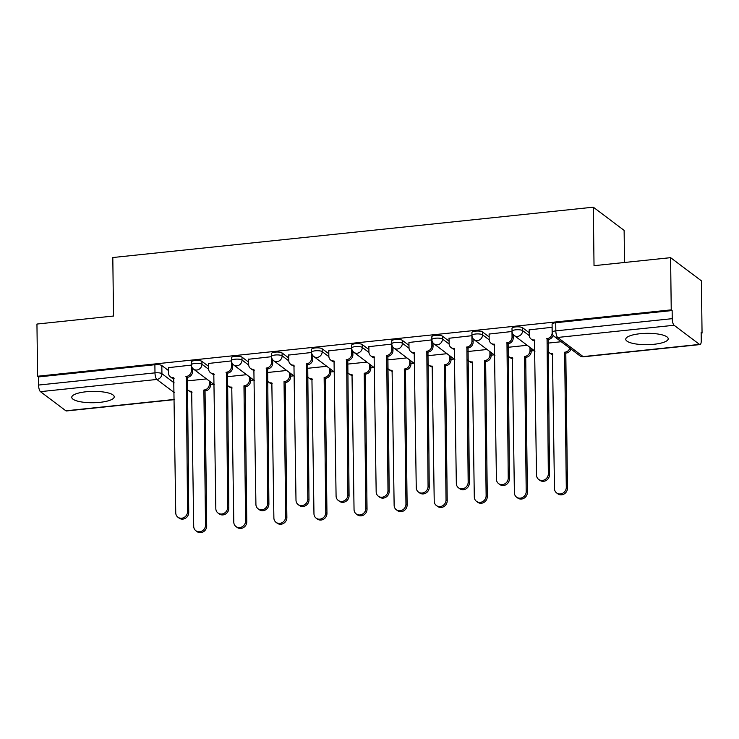 <?xml version="1.0" encoding="UTF-8"?>
<svg xmlns="http://www.w3.org/2000/svg" width="739" height="739" viewBox="0 0 739 739"><rect width="100%" height="100%" fill="white"/><g stroke="black" fill="none" stroke-linecap="round" stroke-linejoin="round"><path stroke-width="1.11" d="M99.996 402.33A21.237 5.672 179.3 0 0 114.222 396.797A21.237 5.672 179.3 0 0 85.983 391.781A21.237 5.672 179.3 0 0 71.757 397.314A21.237 5.672 179.3 0 0 99.996 402.33M653.987 344.282A21.237 5.672 179.3 0 0 668.213 338.748A21.237 5.672 179.3 0 0 639.974 333.732A21.237 5.672 179.3 0 0 625.748 339.266A21.237 5.672 179.3 0 0 653.987 344.282M208.555 366.35L201.904 361.343A5.441 1.45 179.3 0 0 194.967 360.53A5.441 1.45 179.3 0 0 191.327 361.944L191.355 364.835A5.441 1.45 -0.7 0 1 195.004 363.412A5.441 1.45 -0.7 0 1 201.941 364.225L208.61 369.241M248.646 362.147L241.995 357.14A5.441 1.45 179.3 0 0 235.057 356.327A5.441 1.45 179.3 0 0 231.409 357.75L231.446 360.632A5.441 1.45 -0.7 0 1 235.094 359.209A5.441 1.45 -0.7 0 1 242.022 360.032L248.692 365.048M288.727 357.953L282.076 352.946A5.441 1.45 179.3 0 0 275.139 352.124A5.441 1.45 179.3 0 0 271.49 353.547L271.527 356.429A5.441 1.45 -0.7 0 1 275.176 355.016A5.441 1.45 -0.7 0 1 282.113 355.828L288.773 360.844M328.809 353.75L322.158 348.743A5.441 1.45 179.3 0 0 315.23 347.93A5.441 1.45 179.3 0 0 311.581 349.344L311.618 352.235A5.441 1.45 -0.7 0 1 315.257 350.813A5.441 1.45 -0.7 0 1 322.195 351.625L328.864 356.651M368.9 349.547L362.249 344.54A5.441 1.45 179.3 0 0 355.311 343.727A5.441 1.45 179.3 0 0 351.662 345.15L351.699 348.032A5.441 1.45 -0.7 0 1 355.348 346.609A5.441 1.45 -0.7 0 1 362.286 347.432L368.946 352.448M408.981 345.353L402.33 340.346A5.441 1.45 179.3 0 0 395.393 339.524A5.441 1.45 179.3 0 0 391.744 340.947L391.781 343.829A5.441 1.45 -0.7 0 1 395.43 342.416A5.441 1.45 -0.7 0 1 402.367 343.229L409.027 348.245M449.063 341.15L442.412 336.143A5.441 1.45 179.3 0 0 435.483 335.33A5.441 1.45 179.3 0 0 431.835 336.744L431.872 339.635A5.441 1.45 -0.7 0 1 435.511 338.213A5.441 1.45 -0.7 0 1 442.449 339.025L449.118 344.051M489.153 336.947L482.502 331.94A5.441 1.45 179.3 0 0 475.565 331.127A5.441 1.45 179.3 0 0 471.916 332.55L471.953 335.432A5.441 1.45 -0.7 0 1 475.602 334.01A5.441 1.45 -0.7 0 1 482.539 334.832L489.2 339.848M529.235 332.753L522.584 327.746A5.441 1.45 179.3 0 0 515.646 326.924A5.441 1.45 179.3 0 0 511.998 328.347L512.035 331.238A5.441 1.45 -0.7 0 1 515.683 329.816A5.441 1.45 -0.7 0 1 522.621 330.629L529.281 335.645M210.504 384.557L213.608 384.234M250.586 380.363L253.689 380.04M290.667 376.16L293.78 375.837M330.758 371.957L333.862 371.634M370.839 367.763L373.943 367.44M410.921 363.56L414.034 363.237M451.012 359.366L454.115 359.034M491.093 355.163L494.206 354.84M531.175 350.96L534.288 350.637M701.163 333.15L702.05 333.058L701.154 332.384L701.256 340.513A5.441 1.718 84 0 1 700.018 344.577A5.441 1.718 84 0 1 699.519 344.411L674.097 325.262L557.696 337.455L583.117 356.604L699.519 344.411M624.52 262.484L624.122 230.392L593.315 207.188L594.027 265.68L670.596 257.662L671.234 309.853L37.587 376.243L36.95 324.051L113.52 316.024L112.808 257.532L593.315 207.188M670.596 257.662L701.413 280.857L702.05 333.058M174.358 399.651L66.371 410.967A5.441 1.718 -96 0 1 65.873 410.801L40.442 391.652A5.441 1.718 -96 0 1 38.585 385.056L38.483 376.927L154.885 364.724A5.441 1.45 -0.7 0 1 161.823 365.546L168.474 370.553M38.483 376.927L37.587 376.243M672.139 310.537L555.737 322.731A5.441 1.45 179.3 0 0 552.088 324.144L552.19 332.282A5.441 1.45 -0.7 0 1 555.83 330.86L672.231 318.666L672.139 310.537L671.234 309.853M672.231 318.666A5.441 1.718 84 0 0 674.097 325.262M552.125 327.285L529.198 329.862M512.044 331.488L489.116 334.056M471.962 335.691L449.026 338.259M431.881 339.885L408.944 342.462M391.79 344.088L368.863 346.656M351.709 348.291L328.772 350.859M311.627 352.485L288.69 355.062M271.536 356.688L248.609 359.256M231.455 360.891L208.518 363.459M191.364 365.084L168.437 367.662M561.215 341.732L547.885 343.127M527.193 345.289L507.804 347.321M487.103 349.492L467.713 351.524M447.021 353.695L427.632 355.727M406.94 357.888L387.55 359.921M366.849 362.092L347.459 364.124M326.767 366.295L307.378 368.327M286.677 370.488L267.296 372.521M246.595 374.691L227.206 376.724M206.514 378.895L187.124 380.927M529.198 329.668L529.263 335.257A5.441 4.961 -53 0 0 531.129 339.062A5.441 4.961 -53 0 0 534.473 339.968L536.505 475.011A6.263 5.7 -53 0 0 538.648 479.399A6.263 5.7 -53 0 0 544.966 479.611A6.263 5.7 -53 0 0 548.329 473.773L547.063 338.647A5.441 4.961 -53 0 0 552.135 332.864L552.236 332.938M553.114 335.247A5.441 4.961 127 0 1 548.227 339.524L549.493 474.65A6.263 5.7 127 0 1 546.13 480.489A6.263 5.7 127 0 1 539.821 480.276L538.648 479.399M534.87 340.864A5.441 4.961 127 0 1 532.302 339.949L531.129 339.062M552.07 327.275L552.135 332.864M546.675 338.684L547.839 339.561M570.988 349.085A5.441 4.961 127 0 1 566.194 353.057L565.03 352.17A5.441 4.961 -53 0 0 569.815 348.208M547.987 351.385A5.441 4.961 -53 0 0 549.095 352.595A5.441 4.961 -53 0 0 552.439 353.491L554.472 488.544A6.263 5.7 -53 0 0 556.615 492.922A6.263 5.7 -53 0 0 562.933 493.135A6.263 5.7 -53 0 0 566.296 487.306L564.642 352.217M565.806 353.094L567.46 488.183A6.263 5.7 127 0 1 564.097 494.012A6.263 5.7 127 0 1 557.788 493.8L556.615 492.922M552.837 354.397A5.441 4.961 127 0 1 550.269 353.473L549.095 352.595M489.116 333.871L489.181 339.46A5.441 4.961 -53 0 0 491.047 343.266A5.441 4.961 -53 0 0 494.382 344.162L496.423 479.214A6.263 5.7 -53 0 0 498.566 483.592A6.263 5.7 -53 0 0 504.885 483.805A6.263 5.7 -53 0 0 508.238 477.976L506.972 342.841A5.441 4.961 -53 0 0 512.053 337.058L513.217 337.935A5.441 4.961 127 0 1 508.146 343.727L509.411 478.854A6.263 5.7 127 0 1 506.049 484.682A6.263 5.7 127 0 1 499.73 484.47L498.566 483.592M513.18 334.499L513.217 337.935M494.779 345.067A5.441 4.961 127 0 1 492.211 344.143L491.047 343.266M511.979 331.478L512.053 337.058M506.594 342.887L507.758 343.764M449.026 338.074L449.1 343.653A5.441 4.961 -53 0 0 450.956 347.469A5.441 4.961 -53 0 0 454.3 348.365L456.332 483.408A6.263 5.7 -53 0 0 458.476 487.795A6.263 5.7 -53 0 0 464.794 488.008A6.263 5.7 -53 0 0 468.156 482.17L466.891 347.044A5.441 4.961 -53 0 0 471.962 341.261L473.136 342.139A5.441 4.961 127 0 1 468.055 347.921L469.32 483.057A6.263 5.7 127 0 1 465.967 488.885A6.263 5.7 127 0 1 459.649 488.673L458.476 487.795M473.089 338.702L473.136 342.139M454.697 349.261A5.441 4.961 127 0 1 452.129 348.346L450.956 347.469M471.898 335.672L471.962 341.261M466.503 347.081L467.676 347.967M531.147 348.272L531.184 351.468A5.441 4.961 127 0 1 526.113 357.251L524.939 356.374A5.441 4.961 -53 0 0 530.02 350.591L529.974 347.395M507.905 355.588A5.441 4.961 -53 0 0 509.014 356.798A5.441 4.961 -53 0 0 512.349 357.694L514.39 492.737A6.263 5.7 -53 0 0 516.533 497.125A6.263 5.7 -53 0 0 522.852 497.338A6.263 5.7 -53 0 0 526.205 491.5L524.561 356.41M525.725 357.297L527.378 492.386A6.263 5.7 127 0 1 524.016 498.215A6.263 5.7 127 0 1 517.697 498.003L516.533 497.125M512.746 358.591A5.441 4.961 127 0 1 510.178 357.676L509.014 356.798M491.065 352.475L491.102 355.671A5.441 4.961 127 0 1 486.022 361.454L484.858 360.577A5.441 4.961 -53 0 0 489.929 354.785L489.892 351.588M467.815 359.791A5.441 4.961 -53 0 0 468.923 360.992A5.441 4.961 -53 0 0 472.267 361.888L474.299 496.941A6.263 5.7 -53 0 0 476.443 501.319A6.263 5.7 -53 0 0 482.761 501.532A6.263 5.7 -53 0 0 486.123 495.703L484.47 360.614M485.643 361.491L487.287 496.58A6.263 5.7 127 0 1 483.934 502.418A6.263 5.7 127 0 1 477.616 502.206L476.443 501.319M472.664 362.794A5.441 4.961 127 0 1 470.096 361.879L468.923 360.992M408.944 342.268L409.009 347.857A5.441 4.961 -53 0 0 410.875 351.662A5.441 4.961 -53 0 0 414.219 352.568L416.251 487.611A6.263 5.7 -53 0 0 418.394 491.998A6.263 5.7 -53 0 0 424.713 492.211A6.263 5.7 -53 0 0 428.066 486.373L426.809 351.247A5.441 4.961 -53 0 0 431.881 345.464L433.045 346.342A5.441 4.961 127 0 1 427.973 352.124L429.239 487.25A6.263 5.7 127 0 1 425.876 493.089A6.263 5.7 127 0 1 419.558 492.876L418.394 491.998M433.008 342.896L433.045 346.342M414.616 353.464A5.441 4.961 127 0 1 412.039 352.549L410.875 351.662M431.816 339.875L431.881 345.464M426.421 351.284L427.585 352.161M368.863 346.471L368.927 352.06A5.441 4.961 -53 0 0 370.793 355.865A5.441 4.961 -53 0 0 374.128 356.761L376.169 491.814A6.263 5.7 -53 0 0 378.313 496.192A6.263 5.7 -53 0 0 384.622 496.405A6.263 5.7 -53 0 0 387.984 490.576L386.719 355.441A5.441 4.961 -53 0 0 391.799 349.658L392.963 350.535A5.441 4.961 127 0 1 387.892 356.327L389.157 491.453A6.263 5.7 127 0 1 385.795 497.282A6.263 5.7 127 0 1 379.476 497.07L378.313 496.192M392.917 347.099L392.963 350.535M374.525 357.667A5.441 4.961 127 0 1 371.957 356.743L370.793 355.865M391.725 344.078L391.799 349.658M386.331 355.487L387.504 356.364M328.772 350.674L328.846 356.253A5.441 4.961 -53 0 0 330.702 360.069A5.441 4.961 -53 0 0 334.046 360.965L336.079 496.008A6.263 5.7 -53 0 0 338.222 500.395A6.263 5.7 -53 0 0 344.54 500.608A6.263 5.7 -53 0 0 347.903 494.77L346.637 359.644A5.441 4.961 -53 0 0 351.709 353.861L352.882 354.738A5.441 4.961 127 0 1 347.801 360.521L349.067 495.657A6.263 5.7 127 0 1 345.713 501.485A6.263 5.7 127 0 1 339.395 501.273L338.222 500.395M352.836 351.302L352.882 354.738M334.444 361.861A5.441 4.961 127 0 1 331.876 360.946L330.702 360.069M351.644 348.272L351.709 353.861M346.249 359.681L347.422 360.567M450.975 356.669L451.012 359.865A5.441 4.961 127 0 1 445.94 365.657L444.776 364.77A5.441 4.961 -53 0 0 449.848 358.988L449.811 355.792M427.733 363.985A5.441 4.961 -53 0 0 428.842 365.195A5.441 4.961 -53 0 0 432.186 366.091L434.218 501.144A6.263 5.7 -53 0 0 436.361 505.522A6.263 5.7 -53 0 0 442.679 505.735A6.263 5.7 -53 0 0 446.042 499.906L444.388 364.817M445.552 365.694L447.206 500.783A6.263 5.7 127 0 1 443.843 506.612A6.263 5.7 127 0 1 437.525 506.4L436.361 505.522M432.583 366.997A5.441 4.961 127 0 1 430.015 366.073L428.842 365.195M410.893 360.872L410.93 364.068A5.441 4.961 127 0 1 405.859 369.851L404.686 368.973A5.441 4.961 -53 0 0 409.766 363.191L409.72 359.995M387.652 368.188A5.441 4.961 -53 0 0 388.76 369.398A5.441 4.961 -53 0 0 392.095 370.294L394.136 505.337A6.263 5.7 -53 0 0 396.28 509.725A6.263 5.7 -53 0 0 402.598 509.938A6.263 5.7 -53 0 0 405.951 504.1L404.307 369.01M405.471 369.897L407.124 504.977A6.263 5.7 127 0 1 403.762 510.815A6.263 5.7 127 0 1 397.443 510.603L396.28 509.725M392.492 371.19A5.441 4.961 127 0 1 389.924 370.276L388.76 369.398M370.802 365.075L370.849 368.271A5.441 4.961 127 0 1 365.768 374.054L364.604 373.177A5.441 4.961 -53 0 0 369.676 367.385L369.639 364.188M347.561 372.391A5.441 4.961 -53 0 0 348.669 373.592A5.441 4.961 -53 0 0 352.013 374.488L354.046 509.541A6.263 5.7 -53 0 0 356.189 513.919A6.263 5.7 -53 0 0 362.507 514.132A6.263 5.7 -53 0 0 365.87 508.303L364.216 373.213M365.389 374.091L367.034 509.18A6.263 5.7 127 0 1 363.68 515.018A6.263 5.7 127 0 1 357.362 514.806L356.189 513.919M352.411 375.394A5.441 4.961 127 0 1 349.843 374.479L348.669 373.592M288.69 354.868L288.755 360.456A5.441 4.961 -53 0 0 290.621 364.262A5.441 4.961 -53 0 0 293.956 365.158L295.997 500.211A6.263 5.7 -53 0 0 298.14 504.589A6.263 5.7 -53 0 0 304.459 504.802A6.263 5.7 -53 0 0 307.812 498.973L306.546 363.847A5.441 4.961 -53 0 0 311.627 358.055L312.791 358.942A5.441 4.961 127 0 1 307.72 364.724L308.985 499.85A6.263 5.7 127 0 1 305.623 505.688A6.263 5.7 127 0 1 299.304 505.476L298.14 504.589M312.754 355.496L312.791 358.942M294.353 366.064A5.441 4.961 127 0 1 291.785 365.149L290.621 364.262M311.553 352.475L311.627 358.055M306.168 363.884L307.332 364.761M330.721 369.269L330.758 372.465A5.441 4.961 127 0 1 325.687 378.248L324.523 377.37A5.441 4.961 -53 0 0 329.594 371.588L329.557 368.392M307.479 376.585A5.441 4.961 -53 0 0 308.588 377.795A5.441 4.961 -53 0 0 311.932 378.691L313.964 513.744A6.263 5.7 -53 0 0 316.107 518.122A6.263 5.7 -53 0 0 322.426 518.335A6.263 5.7 -53 0 0 325.779 512.506L324.135 377.417M325.299 378.294L326.952 513.383A6.263 5.7 127 0 1 323.59 519.212A6.263 5.7 127 0 1 317.271 519L316.107 518.122M312.32 379.597A5.441 4.961 127 0 1 309.752 378.673L308.588 377.795M248.6 359.071L248.673 364.66A5.441 4.961 -53 0 0 250.539 368.465A5.441 4.961 -53 0 0 253.874 369.361L255.916 504.414A6.263 5.7 -53 0 0 258.059 508.792A6.263 5.7 -53 0 0 264.368 509.005A6.263 5.7 -53 0 0 267.73 503.176L266.465 368.04A5.441 4.961 -53 0 0 271.546 362.258L272.709 363.135A5.441 4.961 127 0 1 267.638 368.927L268.894 504.053A6.263 5.7 127 0 1 265.541 509.882A6.263 5.7 127 0 1 259.223 509.67L258.059 508.792M272.663 359.699L272.709 363.135M254.271 370.267A5.441 4.961 127 0 1 251.703 369.343L250.539 368.465M271.472 356.669L271.546 362.258M266.077 368.087L267.25 368.964M290.639 373.472L290.676 376.668A5.441 4.961 127 0 1 285.605 382.451L284.432 381.573A5.441 4.961 -53 0 0 289.512 375.791L289.466 372.595M267.389 380.788A5.441 4.961 -53 0 0 268.506 381.998A5.441 4.961 -53 0 0 271.841 382.894L273.883 517.937A6.263 5.7 -53 0 0 276.026 522.325A6.263 5.7 -53 0 0 282.335 522.538A6.263 5.7 -53 0 0 285.697 516.7L284.044 381.61M285.217 382.497L286.871 517.577A6.263 5.7 127 0 1 283.508 523.415A6.263 5.7 127 0 1 277.19 523.203L276.026 522.325M272.238 383.79A5.441 4.961 127 0 1 269.67 382.876L268.506 381.998M208.518 363.274L208.583 368.853A5.441 4.961 -53 0 0 210.449 372.668A5.441 4.961 -53 0 0 213.793 373.564L215.825 508.608A6.263 5.7 -53 0 0 217.968 512.995A6.263 5.7 -53 0 0 224.286 513.208A6.263 5.7 -53 0 0 227.649 507.37L226.383 372.244A5.441 4.961 -53 0 0 231.455 366.461L232.628 367.338A5.441 4.961 127 0 1 227.547 373.121L228.813 508.247A6.263 5.7 127 0 1 225.45 514.085A6.263 5.7 127 0 1 219.141 513.873L217.968 512.995M232.582 363.902L232.628 367.338M214.19 374.461A5.441 4.961 127 0 1 211.622 373.546L210.449 372.668M231.39 360.872L231.455 366.461M225.995 372.28L227.159 373.167M250.549 377.675L250.595 380.871A5.441 4.961 127 0 1 245.514 386.654L244.35 385.776A5.441 4.961 -53 0 0 249.422 379.985L249.385 376.788M227.307 384.991A5.441 4.961 -53 0 0 228.416 386.192A5.441 4.961 -53 0 0 231.76 387.088L233.792 522.14A6.263 5.7 -53 0 0 235.935 526.519A6.263 5.7 -53 0 0 242.253 526.731A6.263 5.7 -53 0 0 245.616 520.903L243.962 385.813M245.136 386.691L246.78 521.78A6.263 5.7 127 0 1 243.427 527.618A6.263 5.7 127 0 1 237.108 527.406L235.935 526.519M232.157 387.993A5.441 4.961 127 0 1 229.589 387.079L228.416 386.192M168.437 367.468L168.501 373.056A5.441 4.961 -53 0 0 170.367 376.862A5.441 4.961 -53 0 0 173.702 377.758L175.743 512.811A6.263 5.7 -53 0 0 177.887 517.189A6.263 5.7 -53 0 0 184.205 517.402A6.263 5.7 -53 0 0 187.558 511.573L186.293 376.447A5.441 4.961 -53 0 0 191.373 370.655L192.537 371.541A5.441 4.961 127 0 1 187.466 377.324L188.731 512.45A6.263 5.7 127 0 1 185.369 518.288A6.263 5.7 127 0 1 179.05 518.076L177.887 517.189M192.5 368.096L192.537 371.541M174.099 378.664A5.441 4.961 127 0 1 171.531 377.749L170.367 376.862M191.299 365.075L191.373 370.655M185.914 376.484L187.078 377.361M210.467 381.869L210.504 385.065A5.441 4.961 127 0 1 205.433 390.848L204.26 389.97A5.441 4.961 -53 0 0 209.34 384.188L209.303 380.991M187.226 389.185A5.441 4.961 -53 0 0 188.334 390.395A5.441 4.961 -53 0 0 191.669 391.291L193.71 526.344A6.263 5.7 -53 0 0 195.853 530.722A6.263 5.7 -53 0 0 202.172 530.935A6.263 5.7 -53 0 0 205.525 525.106L203.881 390.016M205.045 390.894L206.698 525.983A6.263 5.7 127 0 1 203.336 531.812A6.263 5.7 127 0 1 197.017 531.6L195.853 530.722M192.066 392.197A5.441 4.961 127 0 1 189.498 391.273L188.334 390.395M201.904 361.343L201.941 364.225A5.441 4.961 127 0 1 196.87 370.008A5.441 4.961 -53 0 1 193.526 369.112L214.31 384.77M241.995 357.14L242.022 360.032A5.441 4.961 127 0 1 236.951 365.814A5.441 4.961 -53 0 1 233.616 364.918L254.401 380.567M282.076 352.946L282.113 355.828A5.441 4.961 127 0 1 277.033 361.611A5.441 4.961 -53 0 1 273.698 360.715L294.482 376.363M322.158 348.743L322.195 351.625A5.441 4.961 127 0 1 317.123 357.408A5.441 4.961 -53 0 1 313.779 356.512L334.564 372.17M362.249 344.54L362.286 347.432A5.441 4.961 127 0 1 357.205 353.214A5.441 4.961 -53 0 1 353.87 352.318L374.655 367.967M402.33 340.346L402.367 343.229A5.441 4.961 127 0 1 397.296 349.011A5.441 4.961 -53 0 1 393.952 348.115L414.736 363.764M442.412 336.143L442.449 339.025A5.441 4.961 127 0 1 437.377 344.817A5.441 4.961 -53 0 1 434.033 343.912L454.818 359.57M482.502 331.94L482.539 334.832A5.441 4.961 127 0 1 477.459 340.614A5.441 4.961 -53 0 1 474.124 339.718L494.908 355.367M522.584 327.746L522.621 330.629A5.441 4.961 127 0 1 517.549 336.411A5.441 4.961 -53 0 1 514.205 335.515L534.99 351.164M161.823 365.546L161.924 373.675L174.155 382.885M187.263 392.76L187.346 392.815A5.441 1.45 -0.7 0 1 187.651 393.287L187.604 389.712M187.3 389.305L187.346 392.815A5.441 4.961 -53 0 1 187.281 393.73M174.275 392.585L156.844 379.458L40.442 391.652M65.873 410.801L174.358 399.429M555.737 322.731L555.83 330.86A5.441 1.718 -96 0 0 557.696 337.455A5.441 4.961 127 0 1 554.352 336.559L579.782 355.708A5.441 5.441 0 0 0 583.625 356.771L700.018 344.577M154.885 364.724L154.987 372.862A5.441 1.45 -0.7 0 1 161.924 373.675A5.441 4.961 -53 0 1 156.844 379.458A5.441 1.718 -96 0 1 154.987 372.862L38.585 385.056M583.625 356.771A5.441 1.718 84 0 1 583.117 356.604A5.441 4.961 127 0 1 579.782 355.708M547.063 338.647L548.227 339.524M548.329 473.773L549.493 474.65M566.194 353.057L565.03 352.17M567.46 488.183L566.296 487.306M506.972 342.841L508.146 343.727M508.238 477.976L509.411 478.854M466.891 347.044L468.055 347.921M468.156 482.17L469.32 483.057M526.113 357.251L524.939 356.374M531.184 351.468L530.02 350.591M527.378 492.386L526.205 491.5M486.022 361.454L484.858 360.577M491.102 355.671L489.929 354.785M487.287 496.58L486.123 495.703M426.809 351.247L427.973 352.124M428.066 486.373L429.239 487.25M386.719 355.441L387.892 356.327M387.984 490.576L389.157 491.453M346.637 359.644L347.801 360.521M347.903 494.77L349.067 495.657M445.94 365.657L444.776 364.77M451.012 359.865L449.848 358.988M447.206 500.783L446.042 499.906M405.859 369.851L404.686 368.973M410.93 364.068L409.766 363.191M407.124 504.977L405.951 504.1M365.768 374.054L364.604 373.177M370.849 368.271L369.676 367.385M367.034 509.18L365.87 508.303M306.546 363.847L307.72 364.724M307.812 498.973L308.985 499.85M325.687 378.248L324.523 377.37M330.758 372.465L329.594 371.588M326.952 513.383L325.779 512.506M266.465 368.04L267.638 368.927M267.73 503.176L268.894 504.053M285.605 382.451L284.432 381.573M290.676 376.668L289.512 375.791M286.871 517.577L285.697 516.7M226.383 372.244L227.547 373.121M227.649 507.37L228.813 508.247M245.514 386.654L244.35 385.776M250.595 380.871L249.422 379.985M246.78 521.78L245.616 520.903M186.293 376.447L187.466 377.324M187.558 511.573L188.731 512.45M205.433 390.848L204.26 389.97M210.504 385.065L209.34 384.188M206.698 525.983L205.525 525.106M547.996 352.235A5.441 5.441 0 0 0 548.181 351.672M512.035 331.238A5.441 5.441 0 0 0 514.205 335.515M507.915 356.438A5.441 5.441 0 0 0 508.09 355.865M471.953 335.432A5.441 5.441 0 0 0 474.124 339.718M467.824 360.641A5.441 5.441 0 0 0 468.009 360.069M431.872 339.635A5.441 5.441 0 0 0 434.033 343.912M427.742 364.835A5.441 5.441 0 0 0 427.927 364.272M391.781 343.829A5.441 5.441 0 0 0 393.952 348.115M387.661 369.038A5.441 5.441 0 0 0 387.836 368.465M351.699 348.032A5.441 5.441 0 0 0 353.87 352.318M347.57 373.241A5.441 5.441 0 0 0 347.755 372.668M311.618 352.235A5.441 5.441 0 0 0 313.779 356.512M307.489 377.435A5.441 5.441 0 0 0 307.673 376.872M271.527 356.429A5.441 5.441 0 0 0 273.698 360.715M267.407 381.638A5.441 5.441 0 0 0 267.583 381.065M231.446 360.632A5.441 5.441 0 0 0 233.616 364.918M227.316 385.841A5.441 5.441 0 0 0 227.501 385.268M191.355 364.835A5.441 5.441 0 0 0 193.526 369.112M187.3 395.282A5.441 5.441 0 0 0 187.651 393.287M552.19 332.282A5.441 5.441 0 0 0 554.352 336.559"/></g></svg>
